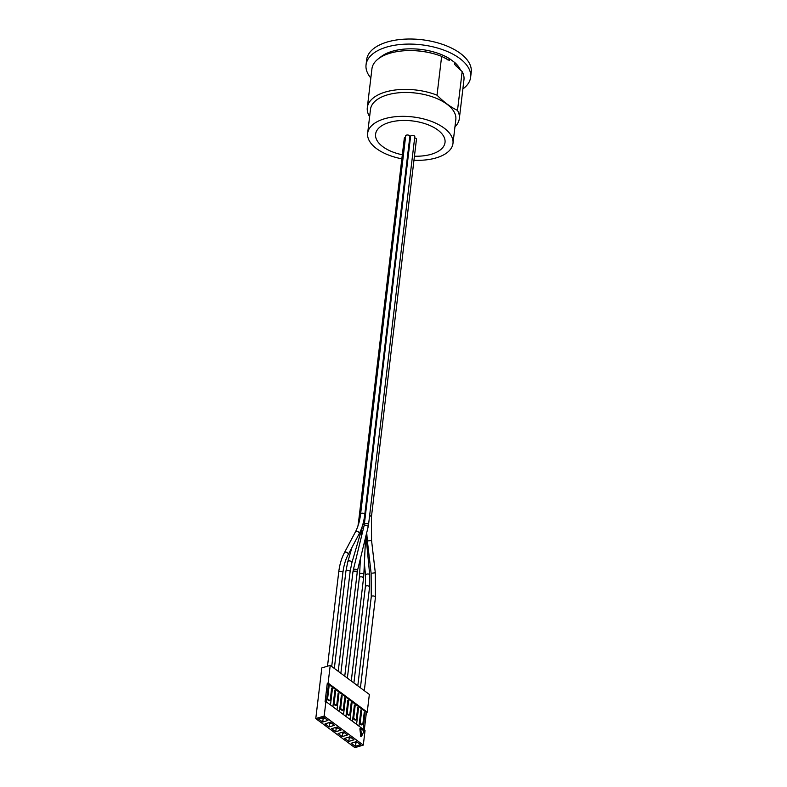 <?xml version="1.0" encoding="UTF-8"?>
<svg xmlns="http://www.w3.org/2000/svg" width="787" height="787" viewBox="0 0 787 787"><rect width="100%" height="100%" fill="white"/><g stroke="black" fill="none" stroke-linecap="round" stroke-linejoin="round"><path stroke-width="1.18" d="M359.275 521.456A2.105 1.053 -173.2 0 0 358.528 522.135L404.321 138.099A2.105 1.053 6.8 0 1 405.521 137.302M364.351 524.191A2.105 1.053 -173.2 0 0 364.342 524.27L410.617 136.181A2.105 1.053 6.8 0 1 412.831 135.384A2.105 1.053 6.8 0 1 414.798 136.682L368.523 524.772A2.105 1.053 -173.2 0 0 366.634 523.483A2.105 1.053 -173.2 0 0 364.351 524.191A2.105 1.053 -173.2 0 0 362.886 524.28M409.811 136.908A2.105 1.053 6.8 0 1 410.529 136.938M405.698 135.826A2.105 1.053 6.8 0 1 407.912 135.02A2.105 1.053 6.8 0 1 409.879 136.318L364.774 514.541A2.105 1.053 -173.2 0 0 363.663 513.439A2.105 1.053 -173.2 0 0 361.4 513.34A2.105 1.053 -173.2 0 0 360.594 514.049L405.698 135.826M414.66 137.902A2.105 1.053 6.8 0 1 416.471 139.181L371.415 516.99A2.105 1.053 -173.2 0 0 369.605 515.711M402.324 154.783A34.962 17.53 6.8 0 1 379.118 127.769A34.962 17.53 6.8 0 1 432.309 126.648A34.962 17.53 6.8 0 1 431.62 154.163A34.962 17.53 6.8 0 1 414.434 156.21M460.425 69.935A43.393 21.761 -173.2 0 0 454.886 62.645L454.679 64.367L455.781 65.724L462.146 71.578L457.513 110.406C450.479 107.022 443.652 101.946 437.021 95.178A46.335 23.236 -173.2 0 0 367.303 107.622A46.335 23.236 -173.2 0 0 369.123 115.807L369.664 116.348M437.021 95.178L441.645 56.359L449.475 60.501L449.682 58.779A43.393 21.761 -173.2 0 0 379.688 57.854M447.144 59.497L447.734 59.851M454.886 62.645L449.682 58.779M413.952 160.253A42.97 21.554 -173.2 0 0 452.978 143.431L455.821 119.545A42.97 21.554 -173.2 0 0 415.713 93.063A42.97 21.554 -173.2 0 0 370.49 109.363L367.647 133.249A42.97 21.554 -173.2 0 0 376.53 148.605A42.97 21.554 -173.2 0 0 401.852 158.826M454.955 126.835A46.335 23.236 -173.2 0 0 459.333 118.591A46.335 23.236 -173.2 0 0 457.513 110.406M459.333 118.591L463.956 79.772A46.335 23.236 -173.2 0 0 462.146 71.578M462.864 88.97A52.66 26.404 -173.2 0 0 470.626 77.264A52.66 26.404 -173.2 0 0 421.468 44.81A52.66 26.404 -173.2 0 0 366.053 64.79A52.66 26.404 -173.2 0 0 370.834 78.002M470.626 77.264L471.226 72.197A52.66 26.404 -173.2 0 0 422.068 39.743A52.66 26.404 -173.2 0 0 366.653 59.723L366.053 64.79M441.645 56.359A46.335 23.236 -173.2 0 0 371.936 68.803L367.303 107.622M452.978 143.431A42.97 21.554 -173.2 0 0 412.86 116.938A42.97 21.554 -173.2 0 0 367.647 133.249M361.607 736.268L364.056 730.995L360.721 728.516L361.607 736.268L360.78 736.524L359.885 728.762L360.721 728.516M326.959 698.246A1.053 0.6 73.1 0 0 327.49 699.633L328.218 699.407A1.053 0.6 -106.9 0 1 327.677 698.03L326.959 698.246L328.228 686.392M328.218 699.407L329.497 700.361L328.769 700.587L327.49 699.633M330.491 704.955L332.419 688.743L331.652 688.172L330.245 699.938A1.053 0.6 -106.9 0 1 329.497 700.361M332.901 706.746L334.839 690.543L335.606 691.114L334.2 702.87L333.481 703.096A1.053 0.6 73.1 0 0 334.013 704.473L334.741 704.257A1.053 0.6 -106.9 0 1 334.2 702.87M334.741 704.257L336.019 705.211L335.292 705.427L334.013 704.473M337.013 709.795L338.941 693.593L338.174 693.022L336.767 704.778A1.053 0.6 -106.9 0 1 336.019 705.211M339.423 711.596L341.351 695.383L342.129 695.954L340.722 707.72L339.994 707.936A1.053 0.6 73.1 0 0 340.535 709.323L341.253 709.097A1.053 0.6 -106.9 0 1 340.722 707.72M341.253 709.097L342.542 710.051L340.535 709.323M343.525 714.645L345.463 698.433L344.696 697.862L343.289 709.628A1.053 0.6 -106.9 0 1 342.542 710.051M345.946 716.436L347.874 700.223L348.641 700.804L347.244 712.56L346.516 712.776A1.053 0.6 73.1 0 0 347.047 714.163L347.775 713.947A1.053 0.6 -106.9 0 1 347.244 712.56M347.775 713.947L349.064 714.891L348.336 715.117L347.047 714.163M350.048 719.485L351.986 703.283L351.209 702.702L349.812 714.468A1.053 0.6 -106.9 0 1 349.064 714.891M352.468 721.276L354.396 705.073L355.163 705.644L353.766 717.4L353.038 717.626A1.053 0.6 73.1 0 0 353.57 719.003L354.298 718.787A1.053 0.6 -106.9 0 1 353.766 717.4M354.298 718.787L355.576 719.741L354.858 719.957L353.57 719.003M356.57 724.335L358.498 708.123L357.731 707.552L356.334 719.308A1.053 0.6 -106.9 0 1 355.576 719.741M358.98 726.126L360.918 709.913L361.686 710.484L360.289 722.25L359.561 722.466A1.053 0.6 73.1 0 0 360.092 723.853L360.82 723.627A1.053 0.6 -106.9 0 1 360.289 722.25M360.82 723.627L362.099 724.581L361.381 724.807A1.053 0.6 73.1 0 0 361.794 724.906L362.512 724.689A1.053 0.6 -106.9 0 1 362.099 724.581M363.092 729.175L365.02 712.963L364.253 712.392L362.846 724.158A1.053 0.6 -106.9 0 1 362.512 724.689M325.907 701.551L324.185 716.032L363.309 745.092L365.03 730.621L325.907 701.551L325.08 701.807L327.284 683.352L366.398 712.412L364.292 730.07M326.379 701.906L328.317 685.693L329.084 686.264L327.677 698.03M328.769 700.587A1.053 0.6 73.1 0 0 329.192 700.686L329.91 700.469M335.292 705.427A1.053 0.6 73.1 0 0 335.705 705.536L336.433 705.309M341.814 710.268A1.053 0.6 73.1 0 0 342.227 710.376L342.955 710.159M348.336 715.117A1.053 0.6 73.1 0 0 348.749 715.216L349.477 714.999M354.858 719.957A1.053 0.6 73.1 0 0 355.271 720.066L355.999 719.839M361.686 710.484L360.83 710.612M359.561 722.466L360.958 710.71M335.606 691.114L334.75 691.242M333.481 703.096L334.878 691.33M338.941 693.593L338.085 693.721M348.641 700.804L347.795 700.922M346.516 712.776L347.923 701.02M351.986 703.283L351.13 703.401M355.163 705.644L354.317 705.772M353.038 717.626L354.445 705.86M358.498 708.123L357.652 708.251M361.381 724.807L360.092 723.853M365.02 712.963L364.174 713.091M342.129 695.954L341.273 696.082M339.994 707.936L341.401 696.18M345.463 698.433L344.608 698.561M329.084 686.264L328.356 686.49M332.419 688.743L331.573 688.871M363.309 745.092L354.898 747.65L315.774 718.59L321.814 667.927L330.225 665.369L328.11 683.096L367.234 712.166L366.398 712.412M327.284 683.352L328.11 683.096M367.234 712.166L369.349 694.429L330.225 665.369M329.901 722.377L329.163 726.903L334.465 725.299L330.353 722.24L325.061 723.853L329.163 726.903M331.514 723.105L329.753 723.637L328.592 722.781M342.945 732.067L342.207 736.593L347.5 734.979L343.398 731.93L338.095 733.543L342.207 736.593M344.549 732.795L342.788 733.327L341.637 732.471M355.98 741.757L355.242 746.283L360.544 744.669L356.432 741.62L351.14 743.233L355.242 746.283M357.593 742.475L355.832 743.017L354.671 742.151M349.458 736.917L348.72 741.433L354.022 739.829L349.92 736.78L344.617 738.383L348.72 741.433M351.071 737.635L349.31 738.167L348.159 737.311M336.423 727.227L335.685 731.753L340.987 730.139L336.875 727.09L331.573 728.703L335.685 731.753M338.036 727.945L336.275 728.487L335.114 727.621M323.378 717.537L322.64 722.063L327.943 720.449L323.831 717.4L318.538 719.013L322.64 722.063M324.992 718.265L323.231 718.797L322.07 717.941M324.185 716.032L315.774 718.59M364.371 563.315L365.483 574.874C366.791 573.821 368.188 573.693 369.674 574.471L369.585 586.974C368.346 585.459 366.949 585.292 365.404 586.482L353.894 682.949M361.804 528.244L360.869 531.992A2.105 1.456 -163.7 0 0 360.584 530.851M365.591 537.354L363.85 574.353A2.105 0.915 -177.3 0 0 362.689 573.467A2.105 0.915 -177.3 0 0 360.446 573.487A2.105 0.915 -177.3 0 0 359.639 574.156L360.367 558.74M363.545 527.949A2.105 0.915 -177.3 0 0 361.774 528.775L361.4 536.744M338.233 671.311L350.117 571.667A2.105 1.053 -173.2 0 0 348.149 570.368A2.105 1.053 -173.2 0 0 345.926 571.175L334.337 668.419M350.117 571.667L351.809 563A2.105 1.456 -163.7 0 0 350.195 561.003A2.105 1.456 -163.7 0 0 347.765 561.82L345.926 571.175M351.268 681.001L363.535 578.14A2.105 1.053 -173.2 0 0 362.423 577.038A2.105 1.053 -173.2 0 0 360.161 576.94A2.105 1.053 -173.2 0 0 359.354 577.648L347.372 678.109M368.523 524.772L368.139 526.887A2.105 1.062 -166.3 0 0 366.358 525.352A2.105 1.062 -166.3 0 0 364.056 525.873A2.105 1.062 -166.3 0 0 364.047 525.883L364.342 524.27M357.101 572.543A2.105 1.053 -173.2 0 0 357.111 572.464A2.105 1.053 -173.2 0 0 355.153 571.165A2.105 1.053 -173.2 0 0 352.93 571.972L340.85 673.259M344.755 676.161L357.406 570.85A2.105 1.062 -166.3 0 0 357.406 570.85A2.105 1.062 -166.3 0 0 355.616 569.316A2.105 1.062 -166.3 0 0 353.314 569.847L352.93 571.972M331.711 666.471L342.896 572.641A2.105 1.053 -173.2 0 0 340.928 571.342A2.105 1.053 -173.2 0 0 338.715 572.149L327.5 666.196M342.896 572.641C343.752 565.666 345.483 559.705 348.09 554.766A2.105 1.505 -152.1 0 0 346.929 552.454A2.105 1.505 -152.1 0 0 344.362 552.799C341.489 558.268 339.61 564.722 338.715 572.149M348.09 554.766L359.128 533.891A2.105 1.505 -152.1 0 0 358.508 531.943A2.105 1.505 -152.1 0 0 356.167 531.333A2.105 1.505 -152.1 0 0 355.409 531.923L344.362 552.799M371.415 516.99L371.562 540.482L367.372 540.974L366.712 532.76M371.562 540.482L375.31 572.798L371.13 573.28L367.372 540.974M375.31 572.798L375.448 597.274A2.105 1.053 -173.2 0 0 374.435 596.212A2.105 1.053 -173.2 0 0 372.261 596.025A2.105 1.053 -173.2 0 0 371.267 596.772L371.13 573.28M457.444 67.229A43.393 21.761 -173.2 0 0 454.679 64.367M449.475 60.501A43.393 21.761 -173.2 0 0 443.13 57.146M433.362 53.644A43.393 21.761 -173.2 0 0 407.814 50.594M361.449 529.808L361.548 533.468M369.585 586.974L357.79 685.841M365.483 574.874L365.404 586.482M369.674 574.471L365.945 535.691M357.947 526.001L358.528 522.135M361.774 528.775L361.833 527.644M351.976 547.418L347.765 561.82M360.869 531.992L351.809 563M363.535 578.14L363.85 574.353M359.354 577.648L359.639 574.156M364.047 525.883L353.314 569.847M368.139 526.887L357.406 570.85M359.128 533.891C362 528.421 363.889 521.968 364.774 514.541M355.409 531.923C358.016 526.985 359.748 521.024 360.594 514.049M371.267 596.772L360.416 687.789M375.448 597.274L364.312 690.691"/></g></svg>
